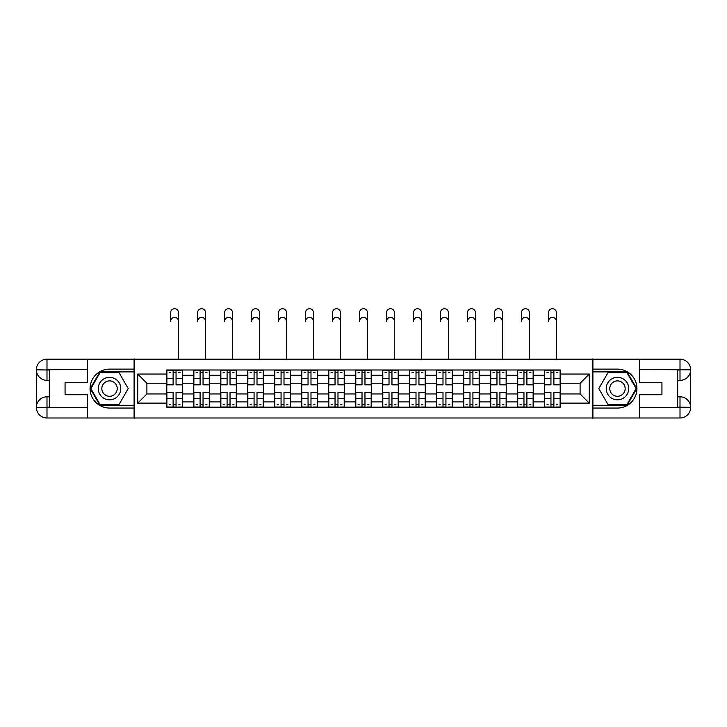 <?xml version="1.0" encoding="UTF-8"?>
<svg xmlns="http://www.w3.org/2000/svg" width="727" height="727" viewBox="0 0 727 727"><rect width="100%" height="100%" fill="white"/><g stroke="black" fill="none" stroke-linecap="round" stroke-linejoin="round"><path stroke-width="1.09" d="M82.714 417.998L644.286 417.998M644.286 359.174L82.714 359.174M193.782 407.184L193.782 375.268L182.368 375.268L182.368 407.184M182.368 375.268L182.368 369.988M193.782 375.268L193.782 369.988M209.358 369.988L209.358 407.184M220.772 407.184L220.772 369.988M236.339 369.988L236.339 407.184M247.762 407.184L247.762 369.988M263.328 369.988L263.328 407.184M274.751 407.184L274.751 369.988M290.318 369.988L290.318 407.184M301.741 407.184L301.741 369.988M317.308 369.988L317.308 407.184M328.722 407.184L328.722 369.988M344.298 369.988L344.298 407.184M355.712 407.184L355.712 369.988M371.288 369.988L371.288 407.184M382.702 407.184L382.702 369.988M398.278 369.988L398.278 407.184M409.692 407.184L409.692 369.988M425.259 369.988L425.259 407.184M436.682 407.184L436.682 369.988M452.249 369.988L452.249 407.184M463.672 407.184L463.672 369.988M479.238 369.988L479.238 407.184M490.661 407.184L490.661 369.988M506.228 369.988L506.228 407.184M517.642 407.184L517.642 369.988M533.218 369.988L533.218 407.184M544.632 407.184L544.632 369.988M544.632 393.952L533.218 393.952M517.642 393.952L506.228 393.952M490.661 393.952L479.238 393.952M463.672 393.952L452.249 393.952M436.682 393.952L425.259 393.952M409.692 393.952L398.278 393.952M382.702 393.952L371.288 393.952M355.712 393.952L344.298 393.952M328.722 393.952L317.308 393.952M301.741 393.952L290.318 393.952M274.751 393.952L263.328 393.952M247.762 393.952L236.339 393.952M220.772 393.952L209.358 393.952M193.782 393.952L182.368 393.952M544.632 383.22L533.218 383.22M517.642 383.22L506.228 383.22M490.661 383.22L479.238 383.22M463.672 383.22L452.249 383.22M436.682 383.22L425.259 383.22M409.692 383.22L398.278 383.22M382.702 383.22L371.288 383.22M355.712 383.22L344.298 383.22M328.722 383.22L317.308 383.22M301.741 383.22L290.318 383.22M274.751 383.22L263.328 383.22M247.762 383.22L236.339 383.22M220.772 383.22L209.358 383.22M193.782 383.22L182.368 383.22M146.899 393.952L166.792 393.952L166.792 383.22L146.899 383.22L146.899 393.952L137.73 403.121L137.73 374.051L166.792 374.051L166.792 383.22M560.208 383.22L560.208 393.952L580.101 393.952L580.101 383.22L560.208 383.22L560.208 369.988L166.792 369.988L166.792 374.051M560.208 374.051L589.27 374.051L589.27 403.121L560.208 403.121L560.208 393.952M166.792 393.952L166.792 407.184L560.208 407.184L560.208 403.121M166.792 403.121L137.73 403.121M592.732 418.252L592.732 358.92M134.268 418.252L134.268 358.92M176.052 404.585L173.108 404.585M173.108 372.578L176.052 372.578M203.042 404.585L200.098 404.585M200.098 372.578L203.042 372.578M230.032 404.585L227.088 404.585M227.088 372.578L230.032 372.578M257.013 404.585L254.077 404.585M254.077 372.578L257.013 372.578M284.003 404.585L281.067 404.585M281.067 372.578L284.003 372.578M310.992 404.585L308.048 404.585M308.048 372.578L310.992 372.578M337.982 404.585L335.038 404.585M335.038 372.578L337.982 372.578M364.972 404.585L362.028 404.585M362.028 372.578L364.972 372.578M391.962 404.585L389.018 404.585M389.018 372.578L391.962 372.578M418.952 404.585L416.008 404.585M416.008 372.578L418.952 372.578M445.933 404.585L442.997 404.585M442.997 372.578L445.933 372.578M472.923 404.585L469.987 404.585M469.987 372.578L472.923 372.578M499.912 404.585L496.968 404.585M496.968 372.578L499.912 372.578M526.902 404.585L523.958 404.585M523.958 372.578L526.902 372.578M553.892 404.585L550.948 404.585M550.948 372.578L553.892 372.578M137.73 374.051L146.899 383.22M580.101 393.952L589.27 403.121M580.101 383.22L589.27 374.051M178.56 321.37A3.98 3.98 88.9 0 0 174.58 317.39A3.98 3.98 88.9 0 0 170.6 321.37L170.6 312.719A3.98 3.98 0 0 1 174.58 308.748A3.98 3.98 0 0 1 178.56 312.719L178.56 358.92M176.052 384.501L182.277 384.865L176.052 384.865L176.052 370.161L182.277 370.161L178.815 370.161M182.277 384.501L182.277 370.161M173.108 372.406L176.052 372.406M169.127 372.406L170.345 372.406M178.815 372.406L180.032 372.406M170.345 370.161L166.883 370.161L166.883 384.865L173.108 384.865L173.108 370.161L176.052 370.161M166.883 370.161L173.108 370.161M173.108 392.671L166.883 392.307L173.108 392.307L173.108 407.011L166.883 407.011L170.345 407.011M166.883 392.671L166.883 407.011M176.052 404.757L173.108 404.757M180.032 404.757L178.815 404.757M170.345 404.757L169.127 404.757M178.815 407.011L182.277 407.011L182.277 392.307L176.052 392.307L176.052 407.011L170.6 407.011M182.277 407.011L178.56 407.011M205.55 321.37A3.98 3.98 88.9 0 0 201.57 317.39A3.98 3.98 88.9 0 0 197.59 321.37L197.59 312.719A3.98 3.98 0 0 1 201.57 308.748A3.98 3.98 0 0 1 205.55 312.719L205.55 358.92M203.042 384.501L209.267 384.865L203.042 384.865L203.042 370.161L209.267 370.161L205.805 370.161M209.267 384.501L209.267 370.161M200.098 372.406L203.042 372.406M196.117 372.406L197.326 372.406M205.805 372.406L207.022 372.406M197.326 370.161L193.873 370.161L193.873 384.865L200.098 384.865L200.098 370.161L203.042 370.161M193.873 370.161L200.098 370.161M232.54 321.37A3.98 3.98 88.9 0 0 228.56 317.39A3.98 3.98 88.9 0 0 224.579 321.37L224.579 312.719A3.98 3.98 0 0 1 228.56 308.748A3.98 3.98 0 0 1 232.54 312.719L232.54 358.92M230.032 384.501L236.257 384.865L230.032 384.865L230.032 370.161L236.257 370.161L232.794 370.161M236.257 384.501L236.257 370.161M227.088 372.406L230.032 372.406M223.107 372.406L224.316 372.406M232.794 372.406L234.003 372.406M224.316 370.161L220.863 370.161L220.863 384.865L227.088 384.865L227.088 370.161L230.032 370.161M220.863 370.161L227.088 370.161M49.327 380.366L46.991 380.366A10.641 10.641 0 0 1 36.35 369.816A10.641 10.641 0 0 1 46.991 359.174L134.095 359.174L134.095 369.125L109.532 369.125A19.465 19.465 0 0 0 90.066 388.582A19.465 19.465 0 0 0 109.532 408.047L134.095 408.047L134.095 417.998L46.991 417.998A10.641 10.641 0 0 1 36.35 407.356A10.641 10.641 0 0 1 46.991 396.806L49.327 396.806M134.095 408.047L134.095 369.125M87.385 359.174L87.385 382.447L65.066 382.447L65.066 394.725L87.385 394.725L87.385 417.998M46.991 380.366A10.641 10.641 0 0 1 36.35 369.816L46.991 369.988L46.991 380.366A10.641 10.641 0 0 1 36.35 369.816L36.35 407.356L87.385 407.62M46.991 407.62L46.991 417.998A10.641 10.641 0 0 1 36.35 407.356A10.641 10.641 0 0 1 46.991 396.806L46.991 407.184L49.327 407.184L49.327 369.988L46.991 369.988M134.095 371.888L99.89 371.888L90.257 388.582L99.89 405.284L134.095 405.284M677.673 396.806L680.009 396.806A10.641 10.641 0 0 1 690.65 407.356A10.641 10.641 0 0 1 680.009 417.998L592.905 417.998L592.905 408.047L617.468 408.047A19.465 19.465 0 0 0 636.934 388.582A19.465 19.465 0 0 0 617.468 369.125L592.905 369.125L592.905 359.174L680.009 359.174A10.641 10.641 0 0 1 690.65 369.816A10.641 10.641 0 0 1 680.009 380.366L677.673 380.366M592.905 369.125L592.905 408.047M639.615 417.998L639.615 394.725L661.933 394.725L661.933 382.447L639.615 382.447L639.615 359.174M680.009 396.806A10.641 10.641 0 0 1 690.65 407.356L680.009 407.184L680.009 396.806A10.641 10.641 0 0 1 690.65 407.356L690.65 369.816L639.615 369.552M680.009 369.552L680.009 359.174A10.641 10.641 0 0 1 690.65 369.816A10.641 10.641 0 0 1 680.009 380.366L680.009 369.988L677.673 369.988L677.673 407.184L680.009 407.184M592.905 405.284L627.11 405.284L636.743 388.582L627.11 371.888L592.905 371.888M98.281 388.582A11.241 11.241 0 0 0 109.532 399.832A11.241 11.241 0 0 0 120.773 388.582A11.241 11.241 0 0 0 109.532 377.34A11.241 11.241 0 0 0 98.281 388.582M101.835 388.582A7.697 7.697 0 0 0 109.532 396.288A7.697 7.697 0 0 0 117.229 388.582A7.697 7.697 0 0 0 109.532 380.884A7.697 7.697 0 0 0 101.835 388.582M118.874 372.406L128.206 388.582L118.874 404.757L100.19 404.757L90.857 388.582L100.19 372.406L118.874 372.406M606.227 388.582A11.241 11.241 0 0 0 617.468 399.832A11.241 11.241 0 0 0 628.719 388.582A11.241 11.241 0 0 0 617.468 377.34A11.241 11.241 0 0 0 606.227 388.582M609.771 388.582A7.697 7.697 0 0 0 617.468 396.288A7.697 7.697 0 0 0 625.165 388.582A7.697 7.697 0 0 0 617.468 380.884A7.697 7.697 0 0 0 609.771 388.582M626.81 372.406L636.143 388.582L626.81 404.757L608.126 404.757L598.794 388.582L608.126 372.406L626.81 372.406M200.098 392.671L193.873 392.307L200.098 392.307L200.098 407.011L193.873 407.011L197.326 407.011M193.873 392.671L193.873 407.011M203.042 404.757L200.098 404.757M207.022 404.757L205.805 404.757M197.326 404.757L196.117 404.757M205.805 407.011L209.267 407.011L209.267 392.307L203.042 392.307L203.042 407.011L197.59 407.011M209.267 407.011L205.55 407.011M227.088 392.671L220.863 392.307L227.088 392.307L227.088 407.011L220.863 407.011L224.316 407.011M220.863 392.671L220.863 407.011M230.032 404.757L227.088 404.757M234.003 404.757L232.794 404.757M224.316 404.757L223.107 404.757M232.794 407.011L236.257 407.011L236.257 392.307L230.032 392.307L230.032 407.011L224.579 407.011M236.257 407.011L232.54 407.011M259.521 321.37A3.98 3.98 88.9 0 0 255.55 317.39A3.98 3.98 88.9 0 0 251.569 321.37L251.569 312.719A3.98 3.98 0 0 1 255.55 308.748A3.98 3.98 0 0 1 259.521 312.719L259.521 358.92M257.013 384.501L263.247 384.865L257.013 384.865L257.013 370.161L263.247 370.161L259.784 370.161M263.247 384.501L263.247 370.161M254.077 372.406L257.013 372.406M250.097 372.406L251.306 372.406M259.784 372.406L260.993 372.406M251.306 370.161L247.843 370.161L247.843 384.865L254.077 384.865L254.077 370.161L257.013 370.161M247.843 370.161L254.077 370.161M286.511 321.37A3.98 3.98 88.9 0 0 282.53 317.39A3.98 3.98 88.9 0 0 278.559 321.37L278.559 312.719A3.98 3.98 0 0 1 282.53 308.748A3.98 3.98 0 0 1 286.511 312.719L286.511 358.92M284.003 384.501L290.237 384.865L284.003 384.865L284.003 370.161L290.237 370.161L286.774 370.161M290.237 384.501L290.237 370.161M281.067 372.406L284.003 372.406M277.087 372.406L278.296 372.406M286.774 372.406L287.983 372.406M278.296 370.161L274.833 370.161L274.833 384.865L281.067 384.865L281.067 370.161L284.003 370.161M274.833 370.161L281.067 370.161M313.501 321.37A3.98 3.98 88.9 0 0 309.52 317.39A3.98 3.98 88.9 0 0 305.54 321.37L305.54 312.719A3.98 3.98 0 0 1 309.52 308.748A3.98 3.98 0 0 1 313.501 312.719L313.501 358.92M310.992 384.501L317.217 384.865L310.992 384.865L310.992 370.161L317.217 370.161L313.764 370.161M317.217 384.501L317.217 370.161M308.048 372.406L310.992 372.406M304.077 372.406L305.285 372.406M313.764 372.406L314.973 372.406M305.285 370.161L301.823 370.161L301.823 384.865L308.048 384.865L308.048 370.161L310.992 370.161M301.823 370.161L308.048 370.161M254.077 392.671L247.843 392.307L254.077 392.307L254.077 407.011L247.843 407.011L251.306 407.011M247.843 392.671L247.843 407.011M257.013 404.757L254.077 404.757M260.993 404.757L259.784 404.757M251.306 404.757L250.097 404.757M259.784 407.011L263.247 407.011L263.247 392.307L257.013 392.307L257.013 407.011L251.569 407.011M263.247 407.011L259.521 407.011M281.067 392.671L274.833 392.307L281.067 392.307L281.067 407.011L274.833 407.011L278.296 407.011M274.833 392.671L274.833 407.011M284.003 404.757L281.067 404.757M287.983 404.757L286.774 404.757M278.296 404.757L277.087 404.757M286.774 407.011L290.237 407.011L290.237 392.307L284.003 392.307L284.003 407.011L278.559 407.011M290.237 407.011L286.511 407.011M308.048 392.671L301.823 392.307L308.048 392.307L308.048 407.011L301.823 407.011L305.285 407.011M301.823 392.671L301.823 407.011M310.992 404.757L308.048 404.757M314.973 404.757L313.764 404.757M305.285 404.757L304.077 404.757M313.764 407.011L317.217 407.011L317.217 392.307L310.992 392.307L310.992 407.011L305.54 407.011M317.217 407.011L313.501 407.011M340.49 321.37A3.98 3.98 88.9 0 0 336.51 317.39A3.98 3.98 88.9 0 0 332.53 321.37L332.53 312.719A3.98 3.98 0 0 1 336.51 308.748A3.98 3.98 0 0 1 340.49 312.719L340.49 358.92M337.982 384.501L344.207 384.865L337.982 384.865L337.982 370.161L344.207 370.161L340.754 370.161M344.207 384.501L344.207 370.161M335.038 372.406L337.982 372.406M331.058 372.406L332.275 372.406M340.754 372.406L341.963 372.406M332.275 370.161L328.813 370.161L328.813 384.865L335.038 384.865L335.038 370.161L337.982 370.161M328.813 370.161L335.038 370.161M335.038 392.671L328.813 392.307L335.038 392.307L335.038 407.011L328.813 407.011L332.275 407.011M328.813 392.671L328.813 407.011M337.982 404.757L335.038 404.757M341.963 404.757L340.754 404.757M332.275 404.757L331.058 404.757M340.754 407.011L344.207 407.011L344.207 392.307L337.982 392.307L337.982 407.011L332.53 407.011M344.207 407.011L340.49 407.011M367.48 321.37A3.98 3.98 88.9 0 0 363.5 317.39A3.98 3.98 88.9 0 0 359.52 321.37L359.52 312.719A3.98 3.98 0 0 1 363.5 308.748A3.98 3.98 0 0 1 367.48 312.719L367.48 358.92M364.972 384.501L371.197 384.865L364.972 384.865L364.972 370.161L371.197 370.161L367.735 370.161M371.197 384.501L371.197 370.161M362.028 372.406L364.972 372.406M358.047 372.406L359.265 372.406M367.735 372.406L368.952 372.406M359.265 370.161L355.803 370.161L355.803 384.865L362.028 384.865L362.028 370.161L364.972 370.161M355.803 370.161L362.028 370.161M362.028 392.671L355.803 392.307L362.028 392.307L362.028 407.011L355.803 407.011L359.265 407.011M355.803 392.671L355.803 407.011M364.972 404.757L362.028 404.757M368.952 404.757L367.735 404.757M359.265 404.757L358.047 404.757M367.735 407.011L371.197 407.011L371.197 392.307L364.972 392.307L364.972 407.011L359.52 407.011M371.197 407.011L367.48 407.011M394.47 321.37A3.98 3.98 88.9 0 0 390.49 317.39A3.98 3.98 88.9 0 0 386.51 321.37L386.51 312.719A3.98 3.98 0 0 1 390.49 308.748A3.98 3.98 0 0 1 394.47 312.719L394.47 358.92M391.962 384.501L398.187 384.865L391.962 384.865L391.962 370.161L398.187 370.161L394.725 370.161M398.187 384.501L398.187 370.161M389.018 372.406L391.962 372.406M385.037 372.406L386.246 372.406M394.725 372.406L395.942 372.406M386.246 370.161L382.793 370.161L382.793 384.865L389.018 384.865L389.018 370.161L391.962 370.161M382.793 370.161L389.018 370.161M389.018 392.671L382.793 392.307L389.018 392.307L389.018 407.011L382.793 407.011L386.246 407.011M382.793 392.671L382.793 407.011M391.962 404.757L389.018 404.757M395.942 404.757L394.725 404.757M386.246 404.757L385.037 404.757M394.725 407.011L398.187 407.011L398.187 392.307L391.962 392.307L391.962 407.011L386.51 407.011M398.187 407.011L394.47 407.011M421.46 321.37A3.98 3.98 88.9 0 0 417.48 317.39A3.98 3.98 88.9 0 0 413.499 321.37L413.499 312.719A3.98 3.98 0 0 1 417.48 308.748A3.98 3.98 0 0 1 421.46 312.719L421.46 358.92M418.952 384.501L425.177 384.865L418.952 384.865L418.952 370.161L425.177 370.161L421.715 370.161M425.177 384.501L425.177 370.161M416.008 372.406L418.952 372.406M412.027 372.406L413.236 372.406M421.715 372.406L422.923 372.406M413.236 370.161L409.783 370.161L409.783 384.865L416.008 384.865L416.008 370.161L418.952 370.161M409.783 370.161L416.008 370.161M416.008 392.671L409.783 392.307L416.008 392.307L416.008 407.011L409.783 407.011L413.236 407.011M409.783 392.671L409.783 407.011M418.952 404.757L416.008 404.757M422.923 404.757L421.715 404.757M413.236 404.757L412.027 404.757M421.715 407.011L425.177 407.011L425.177 392.307L418.952 392.307L418.952 407.011L413.499 407.011M425.177 407.011L421.46 407.011M448.441 321.37A3.98 3.98 88.9 0 0 444.47 317.39A3.98 3.98 88.9 0 0 440.489 321.37L440.489 312.719A3.98 3.98 0 0 1 444.47 308.748A3.98 3.98 0 0 1 448.441 312.719L448.441 358.92M445.933 384.501L452.167 384.865L445.933 384.865L445.933 370.161L452.167 370.161L448.704 370.161M452.167 384.501L452.167 370.161M442.997 372.406L445.933 372.406M439.017 372.406L440.226 372.406M448.704 372.406L449.913 372.406M440.226 370.161L436.763 370.161L436.763 384.865L442.997 384.865L442.997 370.161L445.933 370.161M436.763 370.161L442.997 370.161M442.997 392.671L436.763 392.307L442.997 392.307L442.997 407.011L436.763 407.011L440.226 407.011M436.763 392.671L436.763 407.011M445.933 404.757L442.997 404.757M449.913 404.757L448.704 404.757M440.226 404.757L439.017 404.757M448.704 407.011L452.167 407.011L452.167 392.307L445.933 392.307L445.933 407.011L440.489 407.011M452.167 407.011L448.441 407.011M475.431 321.37A3.98 3.98 88.9 0 0 471.45 317.39A3.98 3.98 88.9 0 0 467.479 321.37L467.479 312.719A3.98 3.98 0 0 1 471.45 308.748A3.98 3.98 0 0 1 475.431 312.719L475.431 358.92M472.923 384.501L479.157 384.865L472.923 384.865L472.923 370.161L479.157 370.161L475.694 370.161M479.157 384.501L479.157 370.161M469.987 372.406L472.923 372.406M466.007 372.406L467.216 372.406M475.694 372.406L476.903 372.406M467.216 370.161L463.753 370.161L463.753 384.865L469.987 384.865L469.987 370.161L472.923 370.161M463.753 370.161L469.987 370.161M469.987 392.671L463.753 392.307L469.987 392.307L469.987 407.011L463.753 407.011L467.216 407.011M463.753 392.671L463.753 407.011M472.923 404.757L469.987 404.757M476.903 404.757L475.694 404.757M467.216 404.757L466.007 404.757M475.694 407.011L479.157 407.011L479.157 392.307L472.923 392.307L472.923 407.011L467.479 407.011M479.157 407.011L475.431 407.011M502.421 321.37A3.98 3.98 88.9 0 0 498.44 317.39A3.98 3.98 88.9 0 0 494.46 321.37L494.46 312.719A3.98 3.98 0 0 1 498.44 308.748A3.98 3.98 0 0 1 502.421 312.719L502.421 358.92M499.912 384.501L506.137 384.865L499.912 384.865L499.912 370.161L506.137 370.161L502.684 370.161M506.137 384.501L506.137 370.161M496.968 372.406L499.912 372.406M492.997 372.406L494.206 372.406M502.684 372.406L503.893 372.406M494.206 370.161L490.743 370.161L490.743 384.865L496.968 384.865L496.968 370.161L499.912 370.161M490.743 370.161L496.968 370.161M496.968 392.671L490.743 392.307L496.968 392.307L496.968 407.011L490.743 407.011L494.206 407.011M490.743 392.671L490.743 407.011M499.912 404.757L496.968 404.757M503.893 404.757L502.684 404.757M494.206 404.757L492.997 404.757M502.684 407.011L506.137 407.011L506.137 392.307L499.912 392.307L499.912 407.011L494.46 407.011M506.137 407.011L502.421 407.011M529.41 321.37A3.98 3.98 88.9 0 0 525.43 317.39A3.98 3.98 88.9 0 0 521.45 321.37L521.45 312.719A3.98 3.98 0 0 1 525.43 308.748A3.98 3.98 0 0 1 529.41 312.719L529.41 358.92M526.902 384.501L533.127 384.865L526.902 384.865L526.902 370.161L533.127 370.161L529.674 370.161M533.127 384.501L533.127 370.161M523.958 372.406L526.902 372.406M519.978 372.406L521.195 372.406M529.674 372.406L530.883 372.406M521.195 370.161L517.733 370.161L517.733 384.865L523.958 384.865L523.958 370.161L526.902 370.161M517.733 370.161L523.958 370.161M523.958 392.671L517.733 392.307L523.958 392.307L523.958 407.011L517.733 407.011L521.195 407.011M517.733 392.671L517.733 407.011M526.902 404.757L523.958 404.757M530.883 404.757L529.674 404.757M521.195 404.757L519.978 404.757M529.674 407.011L533.127 407.011L533.127 392.307L526.902 392.307L526.902 407.011L521.45 407.011M533.127 407.011L529.41 407.011M556.4 321.37A3.98 3.98 88.9 0 0 552.42 317.39A3.98 3.98 88.9 0 0 548.44 321.37L548.44 312.719A3.98 3.98 0 0 1 552.42 308.748A3.98 3.98 0 0 1 556.4 312.719L556.4 358.92M553.892 384.501L560.117 384.865L553.892 384.865L553.892 370.161L560.117 370.161L556.655 370.161M560.117 384.501L560.117 370.161M550.948 372.406L553.892 372.406M546.968 372.406L548.185 372.406M556.655 372.406L557.873 372.406M548.185 370.161L544.723 370.161L544.723 384.865L550.948 384.865L550.948 370.161L553.892 370.161M544.723 370.161L550.948 370.161M550.948 392.671L544.723 392.307L550.948 392.307L550.948 407.011L544.723 407.011L548.185 407.011M544.723 392.671L544.723 407.011M553.892 404.757L550.948 404.757M557.873 404.757L556.655 404.757M548.185 404.757L546.968 404.757M556.655 407.011L560.117 407.011L560.117 392.307L553.892 392.307L553.892 407.011L548.44 407.011M560.117 407.011L556.4 407.011M517.642 375.268L506.228 375.268M490.661 375.268L479.238 375.268M463.672 375.268L452.249 375.268M436.682 375.268L425.259 375.268M409.692 375.268L398.278 375.268M382.702 375.268L371.288 375.268M355.712 375.268L344.298 375.268M328.722 375.268L317.308 375.268M301.741 375.268L290.318 375.268M274.751 375.268L263.328 375.268M247.762 375.268L236.339 375.268M220.772 375.268L209.358 375.268M544.632 375.268L533.218 375.268M517.642 401.904L506.228 401.904M490.661 401.904L479.238 401.904M463.672 401.904L452.249 401.904M436.682 401.904L425.259 401.904M409.692 401.904L398.278 401.904M382.702 401.904L371.288 401.904M355.712 401.904L344.298 401.904M328.722 401.904L317.308 401.904M301.741 401.904L290.318 401.904M274.751 401.904L263.328 401.904M247.762 401.904L236.339 401.904M220.772 401.904L209.358 401.904M193.782 401.904L182.368 401.904M544.632 401.904L533.218 401.904M176.052 378.658L182.277 378.658M166.883 384.501L173.108 384.501M166.883 378.658L173.108 378.658M173.108 398.514L166.883 398.514M182.277 392.671L176.052 392.671M182.277 398.514L176.052 398.514M203.042 378.658L209.267 378.658M193.873 384.501L200.098 384.501M193.873 378.658L200.098 378.658M230.032 378.658L236.257 378.658M220.863 384.501L227.088 384.501M220.863 378.658L227.088 378.658M87.385 369.552L46.737 369.743M36.35 407.356A10.641 10.641 0 0 1 46.991 396.806M36.35 369.816A10.641 10.641 0 0 1 46.991 359.174L46.991 369.552M639.615 407.62L680.263 407.429M690.65 369.816A10.641 10.641 0 0 1 680.009 380.366M690.65 407.356A10.641 10.641 0 0 1 680.009 417.998L680.009 407.62M200.098 398.514L193.873 398.514M209.267 392.671L203.042 392.671M209.267 398.514L203.042 398.514M227.088 398.514L220.863 398.514M236.257 392.671L230.032 392.671M236.257 398.514L230.032 398.514M257.013 378.658L263.247 378.658M247.843 384.501L254.077 384.501M247.843 378.658L254.077 378.658M284.003 378.658L290.237 378.658M274.833 384.501L281.067 384.501M274.833 378.658L281.067 378.658M310.992 378.658L317.217 378.658M301.823 384.501L308.048 384.501M301.823 378.658L308.048 378.658M254.077 398.514L247.843 398.514M263.247 392.671L257.013 392.671M263.247 398.514L257.013 398.514M281.067 398.514L274.833 398.514M290.237 392.671L284.003 392.671M290.237 398.514L284.003 398.514M308.048 398.514L301.823 398.514M317.217 392.671L310.992 392.671M317.217 398.514L310.992 398.514M337.982 378.658L344.207 378.658M328.813 384.501L335.038 384.501M328.813 378.658L335.038 378.658M335.038 398.514L328.813 398.514M344.207 392.671L337.982 392.671M344.207 398.514L337.982 398.514M364.972 378.658L371.197 378.658M355.803 384.501L362.028 384.501M355.803 378.658L362.028 378.658M362.028 398.514L355.803 398.514M371.197 392.671L364.972 392.671M371.197 398.514L364.972 398.514M391.962 378.658L398.187 378.658M382.793 384.501L389.018 384.501M382.793 378.658L389.018 378.658M389.018 398.514L382.793 398.514M398.187 392.671L391.962 392.671M398.187 398.514L391.962 398.514M418.952 378.658L425.177 378.658M409.783 384.501L416.008 384.501M409.783 378.658L416.008 378.658M416.008 398.514L409.783 398.514M425.177 392.671L418.952 392.671M425.177 398.514L418.952 398.514M445.933 378.658L452.167 378.658M436.763 384.501L442.997 384.501M436.763 378.658L442.997 378.658M442.997 398.514L436.763 398.514M452.167 392.671L445.933 392.671M452.167 398.514L445.933 398.514M472.923 378.658L479.157 378.658M463.753 384.501L469.987 384.501M463.753 378.658L469.987 378.658M469.987 398.514L463.753 398.514M479.157 392.671L472.923 392.671M479.157 398.514L472.923 398.514M499.912 378.658L506.137 378.658M490.743 384.501L496.968 384.501M490.743 378.658L496.968 378.658M496.968 398.514L490.743 398.514M506.137 392.671L499.912 392.671M506.137 398.514L499.912 398.514M526.902 378.658L533.127 378.658M517.733 384.501L523.958 384.501M517.733 378.658L523.958 378.658M523.958 398.514L517.733 398.514M533.127 392.671L526.902 392.671M533.127 398.514L526.902 398.514M553.892 378.658L560.117 378.658M544.723 384.501L550.948 384.501M544.723 378.658L550.948 378.658M550.948 398.514L544.723 398.514M560.117 392.671L553.892 392.671M560.117 398.514L553.892 398.514"/></g></svg>

